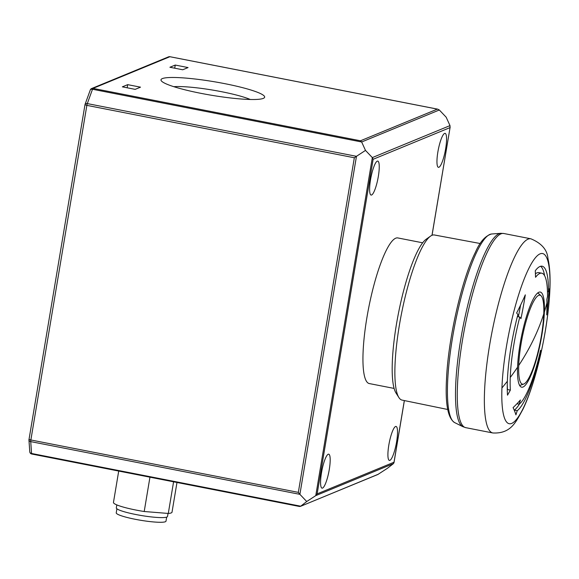 <?xml version="1.0" encoding="UTF-8"?>
<svg xmlns="http://www.w3.org/2000/svg" width="579" height="579" viewBox="0 0 579 579"><rect width="100%" height="100%" fill="white"/><g stroke="black" fill="none" stroke-linecap="round" stroke-linejoin="round"><path stroke-width="0.87" d="M329.27 469.562A17.312 3.539 -78.9 0 1 322.054 488.155A17.312 3.539 -78.9 0 1 321.497 472.768A17.312 3.539 -78.9 0 1 328.713 454.175A17.312 3.539 -78.9 0 1 329.27 469.562M371.595 195.007A17.312 3.539 -78.9 0 1 371.103 195.065A17.312 3.539 -78.9 0 1 370.741 178.542A17.312 3.539 -78.9 0 1 377.262 161.15A17.312 3.539 -78.9 0 1 377.761 161.092A17.312 3.539 -78.9 0 1 378.123 177.615A17.312 3.539 -78.9 0 1 371.595 195.007M395.551 426.499A17.312 3.539 -78.9 0 1 396.043 426.441A17.312 3.539 -78.9 0 1 396.405 442.964A17.312 3.539 -78.9 0 1 389.884 460.356A17.312 3.539 -78.9 0 1 389.392 460.414A17.312 3.539 -78.9 0 1 389.03 443.89A17.312 3.539 -78.9 0 1 395.551 426.499M437.876 151.944A17.312 3.539 -78.9 0 1 445.092 133.351A17.312 3.539 -78.9 0 1 445.649 148.738A17.312 3.539 -78.9 0 1 438.433 167.331A17.312 3.539 -78.9 0 1 437.876 151.944M394.118 388.422L369.308 383.566A74.199 15.17 -78.9 0 1 367.759 312.732A74.199 15.17 -78.9 0 1 395.71 238.208A74.199 15.17 -78.9 0 1 397.838 237.94L422.648 242.804M378.369 474.208L300.349 506.408L377.826 474.498L387.402 468.302L393.423 463.634L315.765 495.624L306.732 501.53L299.893 494.343L356.461 156.316L365.494 150.41L361.658 141.985L439.316 109.996L446.156 117.182L449.992 125.607L372.333 157.597L315.765 495.624L317.14 493.887L394.01 462.223L404.33 400.567M365.494 150.41L372.333 157.597L373.137 159.283L317.14 493.887M31.831 454.016A2.475 0.507 -78.9 0 1 31.758 454.023L299.553 506.487L300.711 506.198L306.732 501.53M449.992 125.607L450.006 127.619L373.137 159.283M432.043 235.284L450.151 127.062L431.985 235.313M393.423 463.634L393.995 462.664L404.381 400.574M90.433 89.702A2.475 2.396 67.6 0 1 91.67 88.522A2.475 2.475 0 0 0 90.288 89.962L85.084 104.292A2.475 2.475 0 0 0 84.975 104.727L85.033 104.669A2.475 1.469 19.9 0 1 85.084 104.292A2.475 1.469 19.9 0 1 87.306 103.59L92.502 89.26L361.658 141.985L360.493 140.784L437.362 109.12L169.886 56.72A2.475 0.507 -78.9 0 1 169.958 56.713A2.475 0.507 -78.9 0 1 170.023 56.749M90.288 89.962A2.475 1.469 19.9 0 1 92.502 89.26A2.475 0.507 -78.9 0 1 93.016 88.384L360.493 140.784M91.67 88.522A2.475 2.396 67.6 0 1 93.016 88.384L169.886 56.72A2.475 2.396 67.6 0 0 168.54 56.851L91.67 88.522M201.014 93.357A52.551 6.89 9.5 0 0 264.654 97.171A52.551 6.89 9.5 0 0 224.623 83.629A52.551 6.89 9.5 0 0 160.984 79.822A52.551 6.89 9.5 0 0 201.014 93.357M175.242 65.058L169.908 67.258L182.732 69.77L188.066 67.569L175.242 65.058L174.713 68.199M122.35 86.843L127.684 84.65L140.509 87.161L135.182 89.361L122.35 86.843M439.316 109.996L437.753 109.17L169.958 56.713A2.475 2.475 0 0 0 168.54 56.851M250.287 99.487A43.895 5.761 9.5 0 0 221.468 91.685A43.895 5.761 9.5 0 0 173.816 86.684M127.684 84.65L127.156 87.784M29.044 439.28L84.975 104.727L86.857 105.364A2.475 0.507 -78.9 0 1 87.306 103.59L356.461 156.316L354.334 157.763L86.857 105.364L30.861 439.975L298.337 492.374L354.334 157.763M29.001 439.396A2.475 1.925 -3.9 0 0 28.95 439.917A2.475 1.925 -3.9 0 0 30.738 441.618L299.893 494.343L298.337 492.374M28.979 439.338L30.861 439.975A2.475 0.507 -78.9 0 0 30.738 441.618L31.556 453.473A2.475 1.925 -3.9 0 1 29.768 451.772L28.95 439.917A2.475 2.475 0 0 1 28.979 439.338M173.584 481.808L168.286 513.45A29.681 3.894 -170.5 0 0 172.006 512.227L176.979 482.473M149.947 477.183L144.207 511.51L168.286 513.45M144.207 511.51A29.681 3.894 -170.5 0 1 113.462 502.427L118.709 471.06M168.04 513.428L167.534 516.446A25.968 3.409 -170.5 0 1 148.68 516.606A25.968 3.409 -170.5 0 1 120.157 510.403A25.968 3.409 -170.5 0 1 116.314 507.877L116.806 504.895M166.672 517.119L165.992 521.158A25.23 3.308 -170.5 0 1 147.674 521.31A25.23 3.308 -170.5 0 1 119.969 515.288A25.23 3.308 -170.5 0 1 116.234 512.835L116.907 508.796M480.259 243.527L434.402 234.987A84.121 17.204 101.1 0 0 432.021 235.291A84.121 17.204 101.1 0 0 430.508 236.152L426.13 239.272A80.134 16.386 101.1 0 0 398.381 313.652A80.134 16.386 101.1 0 0 396.007 393.011L398.895 397.549A84.121 17.204 101.1 0 0 402.058 400.096L447.748 409.491M430.508 236.152A84.121 17.204 101.1 0 0 401.377 314.238A84.121 17.204 101.1 0 0 398.895 397.549M546.706 314.896A489.624 460.761 -133.4 0 0 548.559 295.956A489.624 460.761 -133.4 0 0 549.051 288.82A494.632 328.351 -179.6 0 1 548.487 291.787A74.199 15.17 -78.9 0 0 542.132 266.21A74.199 15.17 -78.9 0 0 535.286 270.726A494.632 446.677 37.1 0 1 535.553 277.283A67.273 13.758 101.1 0 1 541.763 273.194A67.273 13.758 101.1 0 1 547.524 296.383A494.632 328.351 -179.6 0 1 546.851 299.329A490.717 300.494 20.4 0 1 546.923 302.933A490.717 300.494 20.4 0 1 546.706 314.896M544.354 312.045A48.47 9.915 -78.9 0 1 523.025 387.018A48.47 9.915 -78.9 0 1 520.535 386.613A48.47 9.915 -78.9 0 1 517.561 367.209A48.47 9.915 101.1 0 1 538.89 292.229A48.47 9.915 101.1 0 1 539.035 292.178A48.47 9.915 101.1 0 1 544.354 312.045A494.632 296.093 2.1 0 0 546.923 302.933M510.36 390.123A67.273 13.758 -78.9 0 1 510.244 377.486A67.273 13.758 -78.9 0 1 519.79 317.053A494.632 143.983 14.7 0 1 520.955 318.631A490.717 474.794 -42 0 0 525.312 294.841A489.624 344.621 179.1 0 1 516.627 312.986A494.632 143.983 14.7 0 1 517.894 314.585A74.199 15.17 101.1 0 0 507.363 381.235A74.199 15.17 -78.9 0 0 507.501 395.175A494.632 385.151 -3.9 0 0 510.36 390.123L507.486 389.558A67.273 13.758 -78.9 0 1 507.276 384.514M520.391 400.002A490.717 174.301 -173.5 0 1 513.074 407.616A489.624 116.14 14 0 1 515.925 414.861A494.632 472.334 -126.7 0 0 517.228 410.692A74.199 15.17 -78.9 0 0 540.829 351.163A494.632 61.526 -167.4 0 0 540.576 350.223A67.273 13.758 101.1 0 1 519.182 404.193A494.632 472.334 -126.7 0 0 520.391 400.002M535.423 273.802A67.273 13.758 -78.9 0 1 538.883 272.629L541.763 273.194M544.6 275.713A74.199 15.17 101.1 0 0 540.627 266.268M547.466 291.584L548.487 291.787M540.996 295.731A45.336 9.271 -78.9 0 1 543.775 313.883A494.632 296.093 -177.9 0 1 533.245 340.076A494.632 296.093 -177.9 0 1 518.719 365.479A45.336 9.271 -78.9 0 1 521.064 343.875A45.336 9.271 -78.9 0 1 540.996 295.731L538.6 293.589A46.993 9.611 101.1 0 0 537.601 293.046M543.775 313.883A45.336 9.271 -78.9 0 1 541.43 335.487A45.336 9.271 -78.9 0 1 523.691 384.065A45.336 9.271 -78.9 0 1 518.719 365.479M519.537 385.274A46.993 9.611 101.1 0 0 520.666 385.144L523.691 384.065M517.38 316.583L519.79 317.053M520.608 305.082A487.728 471.899 138 0 1 518.35 316.771M507.486 389.558A491.665 382.842 176.1 0 1 507.276 389.928M516.953 403.751L519.182 404.193M519.479 403.961A74.199 15.17 -78.9 0 1 514.347 410.127A491.665 469.504 53.3 0 1 514.29 410.316M540.829 351.163L540.388 351.077M514.347 410.127L517.228 410.692M300.711 506.198L31.556 453.473A2.475 0.507 -78.9 0 0 31.758 454.023A2.475 2.475 0 0 1 29.768 451.772M454.631 422.583C447.864 418.291 445.157 403.744 446.525 378.948C448.189 339.091 461.68 279.686 475.337 252.415C479.846 241.942 485.26 235.805 491.578 233.996A96.237 19.679 101.1 0 0 477.016 251.467A96.237 19.679 -78.9 0 0 452.568 337.412A96.237 19.679 101.1 0 0 454.631 422.583L462.874 426.68A98.676 20.178 -78.9 0 1 460.761 339.345A98.676 20.178 101.1 0 1 485.824 251.228A98.676 20.178 101.1 0 1 500.755 233.315L503.788 233.496A98.929 20.229 101.1 0 0 500.958 233.851A98.929 20.229 101.1 0 0 487.677 251.387A98.929 20.229 -78.9 0 0 459.835 358.263A98.929 20.229 -78.9 0 0 465.748 427.657L492.838 432.969C511.423 433.917 516.171 421.28 522.736 409.679C534.301 386.207 545.172 342.008 548.704 305.907C550.325 289.789 550.976 271.79 547.958 258.531C547.278 249.831 541.582 243.252 530.878 238.801A98.929 20.229 101.1 0 0 528.048 239.156A98.929 20.229 101.1 0 0 514.767 256.692A98.929 20.229 101.1 0 0 486.925 363.569A98.929 20.229 101.1 0 0 492.838 432.969M528.439 269.235A86.691 17.725 -78.9 0 1 549.847 289.305A86.691 17.725 -78.9 0 1 523.344 408.029A86.691 17.725 -78.9 0 1 501.935 387.959A86.691 17.725 -78.9 0 1 528.439 269.235M548.559 295.956A494.632 296.093 2.1 0 0 549.847 289.305M510.244 377.486A494.632 296.093 2.1 0 0 517.561 367.209M501.935 387.959A494.632 296.093 2.1 0 0 507.363 381.235M491.578 233.996L500.755 233.315M503.788 233.496L530.878 238.801M462.874 426.68L465.748 427.657"/></g></svg>
